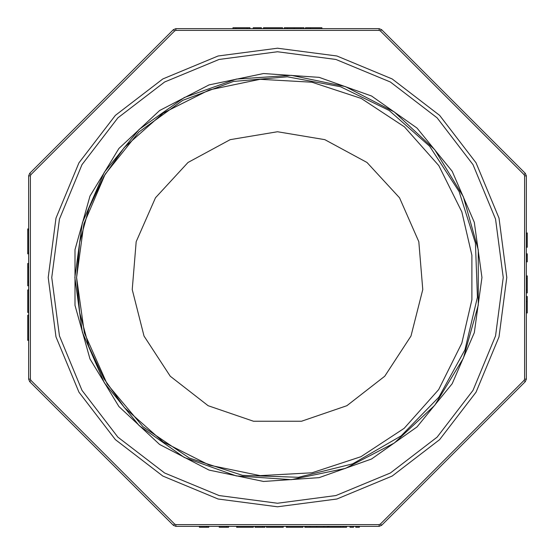 <?xml version="1.0" encoding="UTF-8"?>
<svg xmlns="http://www.w3.org/2000/svg" width="555" height="555" viewBox="0 0 555 555"><rect width="100%" height="100%" fill="white"/><g stroke="black" fill="none" stroke-linecap="round" stroke-linejoin="round"><path stroke-width="0.83" d="M524.066 380.369L525.321 381.625L526.362 379.107L526.362 175.893L526.362 379.107L525.321 381.625L381.625 525.321L379.107 526.362L175.893 526.362L173.375 525.321L29.679 381.625L173.375 525.321L175.893 526.362L173.375 525.321L175.893 526.362L175.893 524.586L379.107 524.586L380.369 524.066L524.066 380.369L524.586 379.107L524.586 175.893L524.066 174.631L380.369 30.934L379.107 30.414L175.893 30.414L174.631 30.934L30.934 174.631L30.414 175.893L30.414 379.107L30.934 380.369L174.631 524.066L175.893 524.586M30.934 380.369L29.679 381.625L28.638 379.107L28.638 175.893L29.679 173.375L173.375 29.679L29.679 173.375L28.638 175.893L30.414 175.893M29.679 173.375L30.934 174.631L174.631 30.934L173.375 29.679L175.893 28.638L379.107 28.638L381.625 29.679L525.321 173.375L381.625 29.679L380.369 30.934M277.5 506.805L218.15 498.994L162.844 476.086L115.357 439.643L78.914 392.156L56.006 336.85L48.195 277.5L56.006 218.15L78.914 162.844L115.357 115.357L162.844 78.914L218.15 56.006L277.5 48.195L336.85 56.006L392.156 78.914L439.643 115.357L476.086 162.844L498.994 218.15L506.805 277.5L498.994 336.85L476.086 392.156L439.643 439.643L392.156 476.086L336.85 498.994L277.5 506.805L218.15 498.994L162.844 476.086L115.357 439.643L78.914 392.156L56.006 336.85L48.195 277.5L56.006 218.15L78.914 162.844L115.357 115.357L162.844 78.914L218.15 56.006L277.5 48.195L336.85 56.006L392.156 78.914L439.643 115.357L476.086 162.844L498.994 218.15L506.805 277.5L498.994 336.85L476.086 392.156L439.643 439.643L392.156 476.086L336.85 498.994L277.5 506.805L218.15 498.994L162.844 476.086L115.357 439.643L78.914 392.156L56.006 336.85L48.195 277.5L56.006 218.15L78.914 162.844L115.357 115.357L162.844 78.914L218.15 56.006L277.5 48.195L336.85 56.006L392.156 78.914L439.643 115.357L476.086 162.844L498.994 218.15L506.805 277.5L498.994 336.85L476.086 392.156L439.643 439.643L392.156 476.086L336.85 498.994L277.5 506.805M481.92 277.5L474.345 332.653L452.159 383.713L417.027 426.899L371.545 459.006L319.09 477.647L263.549 481.442L209.041 470.12L159.611 444.506L118.93 406.51L90 358.939L74.98 305.333L74.98 249.667L90 196.061L118.93 148.49L159.611 110.494L209.041 84.88L263.549 73.558L319.09 77.353L371.545 95.994L417.027 128.101L452.159 171.287L474.345 222.347L481.92 277.5M124.417 147.366L103.972 176.24L88.904 208.257L79.663 242.438L76.583 277.729L79.691 312.736L88.862 346.625L103.931 378.642L124.389 407.599L163.17 441.912L209.36 465.132L260.156 475.663L311.952 472.791L360.951 456.668L404.2 428.335L438.651 389.575L461.822 343.136L471.889 299.762L471.889 255.238L461.822 211.864L438.804 165.584L404.359 126.797L361.229 98.464L311.917 82.202L260.073 79.303L209.325 89.882L163.253 113.019L124.389 147.401M277.5 131.736L324.828 139.638L367.028 162.476L399.524 197.774L418.803 241.716L422.764 289.537L410.984 336.052L384.74 376.221L346.875 405.691L301.49 421.273L253.51 421.273L208.125 405.691L170.26 376.221L144.016 336.052L132.236 289.537L136.197 241.716L155.476 197.774L187.972 162.476L230.172 139.638L277.5 131.736M526.362 175.893L525.321 173.375L526.362 175.893L524.586 175.893M76.583 277.5L83.86 223.915L105.166 174.208L138.951 131.986L182.782 100.309L233.468 81.467L287.344 76.819L340.513 86.719L389.111 110.431L429.625 146.249L459.124 191.579L475.455 243.125L477.453 297.168L464.965 349.782L438.901 397.165L401.14 435.876L352.702 463.813L298.444 477.328L242.563 475.358L189.387 458.069L143.037 426.795L107.101 383.956L84.36 332.875L76.583 277.5M28.638 289.904L27.75 289.904L27.75 312.444L28.638 312.444M28.638 340.375L27.75 340.375L27.75 339.882L28.638 339.882M27.75 339.882L27.75 315.226L28.638 315.226M28.638 267.226L27.75 267.226L27.75 263.458L28.638 263.458M27.75 267.226L27.75 282.002L28.638 282.002M27.75 282.002L27.75 285.776L28.638 285.776M526.362 289.953L527.25 289.953L527.25 292.88L526.362 292.88M527.25 289.953L527.25 278.645L526.362 278.645M527.25 278.645L527.25 275.911L526.362 275.911M28.638 253.857L27.75 253.857L27.75 252.726L28.638 252.726M28.638 230.103L27.75 230.103L27.75 228.972L28.638 228.972M27.75 252.726L27.75 230.103M310.467 28.638L310.467 27.75L321.872 27.75L321.872 28.638M310.467 27.75L305.43 27.75L305.43 28.638M282.557 28.638L282.557 27.75L263.514 27.75L263.514 28.638M263.882 27.75L263.882 28.638M526.362 247.218L527.25 247.218L527.25 232.989L526.362 232.989M527.25 233.377L526.362 233.377M300.907 28.638L300.907 27.75L303.987 27.75L303.987 28.638M300.907 27.75L294.178 27.75L294.178 28.638M294.178 27.75L287.192 27.75L287.192 28.638M287.192 27.75L284.285 27.75L284.285 28.638M526.362 255.577L527.25 255.577L527.25 261.8L526.362 261.8M527.25 255.577L527.25 253.871L526.362 253.871M253.24 28.638L253.24 27.75L261.37 27.75L261.37 28.638M526.362 301.518L527.25 301.518L527.25 312.923L526.362 312.923M527.25 301.518L527.25 296.481L526.362 296.481M235.847 28.638L235.847 27.75L247.079 27.75L232.989 27.75L232.989 28.638M247.079 28.638L247.079 27.75L249.937 27.75L249.937 28.638M206.737 526.362L206.737 527.25L208.763 527.25L208.763 526.362M206.737 527.25L199.349 527.25L199.349 526.362M226.593 526.362L226.593 527.25L228.618 527.25L228.618 526.362M226.593 527.25L219.204 527.25L219.204 526.362M253.323 526.362L253.323 527.25L236.659 527.25L236.659 526.362M264.95 526.362L264.95 527.25L255.029 527.25L255.029 526.362M262.439 527.25L262.439 526.362M283.237 526.362L283.237 527.25L266.435 527.25L266.435 526.362M302.954 526.362L302.954 527.25L286.29 527.25L286.29 526.362M328.248 526.362L328.248 527.25L304.82 527.25L304.82 526.362M327.547 527.25L327.547 526.362M323.87 527.25L323.87 526.362M316.711 527.25L316.711 526.362M310.016 527.25L310.016 526.362M305.985 527.25L305.985 526.362M343.15 526.362L343.15 527.25L346.604 527.25L346.604 526.362M343.15 527.25L340.59 527.25L340.59 526.362M340.59 527.25L328.921 527.25L328.921 526.362M349.969 526.362L349.969 527.25L353.542 527.25L353.542 526.362M355.755 526.362L355.755 527.25L359.335 527.25L359.335 526.362M277.5 503.253L219.072 495.56L164.627 473.006L117.868 437.132L81.994 390.373L59.441 335.928L51.747 277.5L59.441 219.072L81.994 164.627L117.868 117.868L164.627 81.994L219.072 59.441L277.5 51.747L335.928 59.441L390.373 81.994L437.132 117.868L473.006 164.627L495.56 219.072L503.253 277.5L495.56 335.928L473.006 390.373L437.132 437.132L390.373 473.006L335.928 495.56L277.5 503.253M29.679 381.625L28.638 379.107L30.414 379.107M173.375 29.679L175.893 28.638L175.893 30.414M379.107 30.414L379.107 28.638L381.625 29.679M380.369 524.066L381.625 525.321L379.107 526.362L379.107 524.586M525.321 173.375L524.066 174.631M526.362 379.107L524.586 379.107M174.631 524.066L173.375 525.321M74.856 277.5L82.369 332.174L104.354 382.79L139.187 425.602L184.274 457.424L236.27 475.906L291.326 479.673L345.363 468.441L394.362 443.056L434.69 405.386L463.369 358.232L478.257 305.09L478.257 249.91L463.369 196.768L434.69 149.614L394.362 111.944L345.363 86.559L291.326 75.327L236.27 79.094L184.274 97.576L139.187 129.398L104.354 172.21L82.369 222.826L74.856 277.5M237.582 526.362L237.582 527.25M287.219 526.362L287.219 527.25"/></g></svg>
